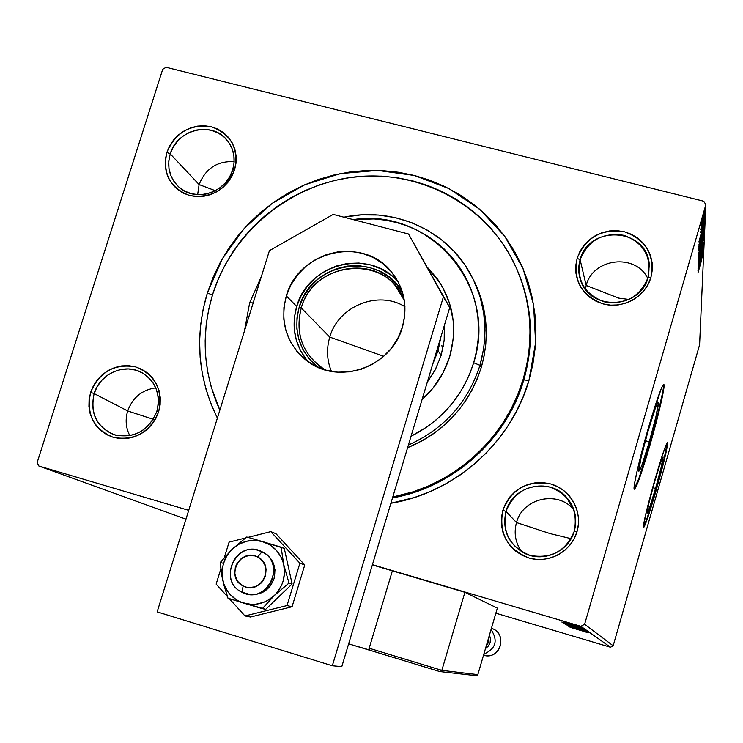 <?xml version="1.0" encoding="UTF-8"?>
<svg xmlns="http://www.w3.org/2000/svg" width="743" height="743" viewBox="0 0 743 743"><rect width="100%" height="100%" fill="white"/><g stroke="black" fill="none" stroke-linecap="round" stroke-linejoin="round"><path stroke-width="1.11" d="M523.815 379.933C533.938 344.241 532.545 309.534 519.645 275.82C532.545 309.534 533.938 344.241 523.815 379.933C506.791 439.429 453.332 487.371 392.518 497.884C453.332 487.371 506.791 439.429 523.815 379.933L528.942 380.435L523.815 379.933L523.304 378.902L523.815 379.933M207.371 292.965L222.324 258.74L244.289 228.37L272.217 203.313L304.788 184.747L340.48 173.583L377.583 170.416L414.325 175.469L448.902 188.564L479.569 209.154L504.757 236.302L523.1 268.715L533.595 304.779L535.601 342.681L528.942 380.435L532.917 364.061L535.239 347.445L535.907 330.756L534.904 314.159L532.257 297.822L528.004 281.903L522.18 266.561L514.853 251.942L506.113 238.187L496.045 225.426L484.752 213.78L472.353 203.35L458.979 194.229L444.751 186.502L429.825 180.224L414.325 175.469L398.415 172.246L382.236 170.602L365.946 170.528L349.693 172.032L333.626 175.088L317.902 179.657L302.652 185.694L288.015 193.152L274.13 201.947L261.118 212.006L249.109 223.234L238.187 235.522L228.472 248.766L220.049 262.836L213 277.613L207.371 292.965L203.238 308.754L200.647 324.821L199.598 341.037L200.136 357.244L202.245 373.292L205.922 389.026L211.133 404.303L217.383 418.095C197.768 377.992 194.434 336.282 207.371 292.965L212.461 294.999L207.371 292.965M574.348 531.013C578.128 509.726 570.02 495.098 550.006 487.12C528.821 483.479 514.137 491.578 505.964 511.435L502.844 510.32C511.713 488.783 527.632 479.987 550.628 483.934C570.503 489.368 582.976 511.686 577.042 531.561L574.348 531.013C568.934 551.743 543.105 563.092 524.233 553.136C508.073 543.616 501.989 529.722 505.964 511.435C512.429 485.82 548.808 476.96 566.203 496.946C574.887 506.828 577.608 518.187 574.348 531.013L577.042 531.561L578.435 524.103L578.333 516.524L576.754 509.131L573.754 502.194L569.444 495.99L564.011 490.761L557.659 486.684L550.628 483.934L543.189 482.606L535.638 482.746L528.245 484.343L521.307 487.343L515.085 491.625L509.8 497.021L505.667 503.336L502.844 510.32L501.423 517.722L501.479 525.255L503.011 532.62L505.946 539.557L510.19 545.78L515.577 551.065L521.911 555.188L528.942 558.002L536.4 559.395L543.997 559.303L551.445 557.724L558.448 554.733L564.736 550.424L570.057 544.981L574.218 538.61L577.042 531.561C571.413 551.52 548.761 563.937 528.942 558.002C507.302 549.133 498.599 533.233 502.844 510.32L505.964 511.435L516.496 522.561L505.964 511.435C502.064 532.564 510.079 547.21 530.028 555.383C551.343 559.182 566.11 551.055 574.348 531.013M156.829 411.529L158.315 404.053L158.138 396.502L156.327 389.267L152.956 382.71L148.219 377.156L142.34 372.884L135.616 370.107L128.4 368.946L121.035 369.475L113.893 371.649L107.336 375.364L101.68 380.435L97.212 386.611L94.147 393.586L90.637 392.369C99.478 371.853 114.468 363.355 135.616 366.893C155.445 374.899 163.116 389.88 158.64 411.836L156.829 411.529C148.191 431.479 133.749 439.15 113.493 434.544C96.246 426.566 89.801 412.913 94.147 393.586C99.766 374.203 123.384 363.169 140.585 371.974C155.566 380.648 160.98 393.827 156.829 411.529L158.64 411.836L160.144 404.74L160.284 397.561L159.039 390.558L156.467 384.001L152.668 378.159L147.801 373.237L142.043 369.438L135.616 366.893L128.78 365.695L121.787 365.9L114.905 367.479L108.394 370.395L102.506 374.509L97.463 379.682L93.451 385.71L90.637 392.369L89.104 399.409L88.937 406.551L90.126 413.535L92.643 420.083L96.386 425.953L101.215 430.912L106.946 434.766L113.363 437.367L120.217 438.621L127.248 438.463L134.186 436.893L140.752 433.986L146.687 429.844L151.776 424.634L155.816 418.55L158.64 411.836C149.724 432.556 134.632 441.073 113.363 437.367C93.609 429.157 86.03 414.157 90.637 392.369L94.147 393.586L127.694 410.963L94.147 393.586C89.912 413.675 96.896 427.494 115.109 435.064C134.706 438.463 148.609 430.624 156.829 411.529M232.652 170.017L234.091 162.745L233.878 155.436L232.03 148.461L228.64 142.173L223.894 136.888L218.024 132.858L211.328 130.304L204.149 129.328L196.83 129.988L189.744 132.235L183.252 135.969L177.651 141.003L173.249 147.077L170.24 153.903L166.869 152.399C175.543 132.328 190.394 123.793 211.439 126.793C231.194 134.158 238.902 148.526 234.584 169.878L232.652 170.017C226.429 192.623 195.344 202.533 179.072 187.236C169.58 178.19 166.636 167.082 170.24 153.903C176.788 130.192 210.343 121.007 225.891 138.802C233.711 147.671 235.968 158.073 232.652 170.017L234.584 169.878L236.042 162.977L236.135 156.011L234.853 149.25L232.262 142.962L228.454 137.371L223.587 132.7L217.838 129.133L211.439 126.793L204.631 125.771L197.684 126.115L190.849 127.787L184.403 130.74L178.571 134.845L173.583 139.963L169.636 145.888L166.869 152.399L165.392 159.253L165.262 166.172L166.488 172.915L169.023 179.212L172.785 184.821L177.614 189.53L183.335 193.152L189.725 195.548L196.551 196.616L203.536 196.319L210.418 194.666L216.928 191.713L222.816 187.58L227.841 182.425L231.816 176.444L234.584 169.878C225.844 190.143 210.891 198.697 189.725 195.548C170.045 187.988 162.42 173.602 166.869 152.399L170.24 153.903L199.115 184.561L170.24 153.903L168.782 161.129L168.958 168.401L170.76 175.367L174.085 181.663L178.794 186.985L184.636 191.053L191.322 193.672L198.53 194.694L205.885 194.072L213.018 191.833L219.575 188.081L225.213 183.019L229.643 176.899L232.652 170.017M648.137 277.315C651.778 256.623 643.642 242.617 623.73 235.299C602.666 232.197 588.122 240.351 580.116 259.744L577.135 258.313C585.818 237.277 601.589 228.435 624.445 231.788C646.048 239.729 654.88 254.923 650.942 277.371L648.137 277.315C640.457 309.432 589.078 311.122 580.432 279.805C578.286 273.183 578.184 266.496 580.116 259.744C588.53 224.757 646.011 227.525 649.178 263.375L648.137 277.315L650.942 277.371L652.28 270.118L652.14 262.79L650.524 255.657L647.506 248.998L643.197 243.082L637.773 238.122L631.439 234.305L624.445 231.788L617.052 230.655L609.548 230.943L602.22 232.633L595.347 235.68L589.18 239.952L583.97 245.292L579.902 251.487L577.135 258.313L575.769 265.511L575.862 272.802L577.422 279.907L580.376 286.566L584.63 292.51L590.007 297.506L596.313 301.379L603.316 303.961L610.727 305.159L618.269 304.909L625.652 303.237L632.59 300.191L638.813 295.9L644.07 290.513L648.165 284.263L650.942 277.371C645.453 296.819 623.033 309.302 603.316 303.961C581.769 295.807 573.048 280.594 577.135 258.313L580.116 259.744L586.181 285.47L580.116 259.744C576.354 280.287 584.407 294.302 604.254 301.816C625.439 305.057 640.067 296.894 648.137 277.315M655.54 488.439L652.911 487.696L655.54 488.439L649.791 507.005L647.06 513.032L649.02 502.621L654.629 481.613C659.282 465.685 662.087 457.465 663.044 456.982C663.1 460.019 660.601 470.505 655.54 488.439C650.942 504.209 648.128 512.447 647.097 513.153C646.986 510.348 649.493 499.835 654.629 481.613L660.499 462.694L663.1 457.205L661.01 467.96L655.54 488.439M649.289 441.825L645.351 440.738L649.289 441.825L642.221 464.208L639.834 470.096L638.757 470.988L641.06 457.623L647.915 431.572C653.589 412.309 657.072 402.557 658.354 402.325C658.549 406.495 655.53 419.665 649.289 441.825C643.707 460.846 640.225 470.635 638.841 471.211C638.534 467.403 641.562 454.187 647.915 431.572L655.177 408.687L657.499 403.105L658.159 402.251L658.447 402.725L655.958 416.591L649.289 441.825M634.169 489.043C636.918 485.133 642.073 470.235 649.633 444.36L650.144 444.5C641.692 473.31 636.398 488.225 634.253 489.228C632.702 488.337 639.435 458.728 648.082 428.925L637.578 468.852L634.726 482.523L634.141 486.721L634.141 488.959L634.717 489.173L639.482 478.334L647.292 454.205L655.632 424.634L661.92 398.842L664.066 385.208L663.666 384.382L662.7 385.58L661.186 388.803L648.082 428.925C656.747 399.539 662.022 384.735 663.917 384.502C665.319 386.137 658.437 415.866 650.144 444.5L649.633 444.36C657.759 416.294 664.567 387.047 663.453 384.512M643.28 527.604C645.416 523.926 649.577 511.435 655.772 490.139L656.19 490.259C649.215 514.165 644.943 526.703 643.364 527.874C643.178 523.685 646.995 507.692 654.824 479.885L646.243 512.038L643.299 527.716L645.871 522.914L651.574 505.779L664.465 459.341L667.53 444.871L667.381 442.466L666.601 443.72L661.846 456.778L654.824 479.885C661.92 455.608 666.183 443.134 667.604 442.475C667.651 447.184 663.843 463.112 656.19 490.259L655.772 490.139C663.062 464.31 666.889 448.466 667.242 442.605M155.751 387.855C141.987 389.88 132.635 397.579 127.694 410.963C132.635 397.579 141.987 389.88 155.751 387.855M153.318 419.303L127.694 410.963L153.318 419.303M647.785 278.449C635.599 252.982 592.868 257.988 586.181 285.47C592.868 257.988 635.599 252.982 647.785 278.449M618.808 298.147L586.181 285.47L618.808 298.147L629.061 299.457L618.808 298.147M573.875 509.717L573.197 508.964C556.823 490.139 522.57 498.442 516.496 522.561C522.654 498.014 557.826 490.046 573.875 509.717M550.052 533.585L516.496 522.561L550.052 533.585L571.107 538.675L550.052 533.585M234.166 161.621C217.244 160.897 205.56 168.54 199.115 184.561C205.56 168.54 217.244 160.897 234.166 161.621M215.368 190.7L199.115 184.561L215.368 190.7M520.908 279.145L520.639 278.486L520.908 279.145M703.779 201.232L166.116 67.297L703.779 201.232L705.85 204.715L699.59 344.789L613.151 645.788L584.611 624.278L705.85 204.715L584.611 624.278L580.877 626.321L610.486 647.237L495.86 613.198L610.486 647.237L580.877 626.321L372.438 564.68L580.877 626.321L584.611 624.278L613.151 645.788L610.486 647.237L613.151 645.788L699.59 344.789L705.85 204.715L703.779 201.232M162.717 69.266L37.15 462.555L162.717 69.266L166.116 67.297L162.717 69.266M185.964 519.171L38.868 466.028L188.713 510.339L38.868 466.028L37.15 462.555L38.868 466.028L185.964 519.171M566.5 622.467L579.001 626.07L566.5 622.467M579.772 626.711L564.689 622.151L579.772 626.711M565.683 622.792L580.673 627.231L565.683 622.783M582.317 628.476L562.953 622.745L582.317 628.476M584.202 629.785L564.94 624.018L584.202 629.785M585.633 630.779L567.243 625.467L585.614 630.77M587.425 632.024L568.367 626.182L587.425 632.024M582.391 630.965L570.169 627.324L582.391 630.965M569.64 626.99L588.307 632.637L569.64 626.99M586.766 631.383L567.169 625.56L586.775 631.383M575.825 627.696L565.339 624.426L575.825 627.696M574.079 626.544L563.417 623.219L574.079 626.544M561.819 622.049L581.769 628.095L561.819 622.049M578.658 626.488L576.921 625.95L578.658 626.488M577.952 626.005L576.206 625.457L577.952 626.005M576.791 625.197L575.026 624.649L576.791 625.197M701.383 224.061L704.94 210.501L701.801 220.532L700.77 225.101L701.383 224.061L704.968 210.696L701.466 221.869L700.751 225.305L701.383 224.061M704.698 215.656L700.658 229.633L704.698 215.656M700.491 232.633L704.624 218.21L700.491 232.633M704.197 227.228L700.37 238.94L698.764 247.047L704.141 228.407L703.946 227.163L701.643 234.407L698.764 247.047L704.197 227.228M703.825 235.828L703.705 234.89L702.404 238.902L698.522 254.18L703.825 235.828L702.404 238.902L698.522 254.18L703.825 235.828M703.537 242.348L698.364 258.908L702.284 246.685L698.271 261.917L703.547 242.283L698.364 258.908L702.284 246.685L698.271 261.917L703.537 242.348M703.184 250.521L699.367 263.746L703.287 248.208L698.132 266.078L701.959 253.103L698.048 268.65L703.166 250.874L699.367 263.746L703.287 248.292L698.132 266.078L701.959 253.103L698.048 268.65L703.184 250.521M701.271 261.369L697.9 273.08L701.271 261.369M697.974 270.786L703.008 254.561L701.466 258.109L703.138 251.58L697.974 270.731L703.008 254.561L701.466 258.109L703.138 251.58L697.974 270.786M703.547 244.893L698.095 263.858L703.547 244.893M701.03 249.323L703.797 237.788L698.912 254.097L698.429 257.273L700.101 252.462L703.835 237.806L698.309 257.199L701.03 249.323M701.299 242.181L704.113 230.432L699.154 246.982L698.661 250.233L700.593 244.605L704.15 230.451L698.541 250.15L701.299 242.181M698.931 241.93L704.299 224.739L702.599 229.801L704.448 221.349L698.931 241.865L704.299 224.739L702.599 229.801L704.448 221.349L698.931 241.93M704.253 218.293L704.717 216.324L704.253 218.293M704.383 215.145L704.856 213.167L704.383 215.145M704.605 209.925L705.079 207.91L704.605 209.925M390.902 503.271L414.575 497.448L430.438 491.467L445.689 483.944L460.177 474.972L473.737 464.626L486.247 453.007L497.569 440.246L507.599 426.463L516.218 411.798L523.36 396.4L528.942 380.435C511.128 442.809 454.716 492.906 390.902 503.271M199.115 184.561L197.647 194.657M521.651 551.724C515.401 542.799 513.682 533.075 516.496 522.561C513.682 533.075 515.401 542.799 521.651 551.724M586.181 285.47L585.335 289.166M129.858 435.76C125.827 427.931 125.103 419.665 127.694 410.963C125.103 419.665 125.827 427.931 129.858 435.76M643.299 527.586L647.088 518.224L655.772 490.139L664.038 459.23L667.26 442.744M634.197 489.024L638.961 478.195L649.633 444.36L657.564 415.021L662.645 392.471M663.369 387.855L663.545 385.06M699.209 266.496L700.937 260.069L699.209 266.496M698.847 255.313L703.296 239.729L698.847 255.313M699.079 251.933L700.77 245.636L699.079 251.933M701.327 244.159L703.296 236.655L701.327 244.159M699.089 248.236L703.575 232.392L699.089 248.236M703.537 228.25L704.141 228.407L703.537 228.25M703.612 229.931L698.977 244.67L703.324 228.881L703.612 229.931L699.33 244.753L701.624 234.797L703.417 229.16L703.612 229.931M700.25 237.342L702.005 230.441L700.25 237.342M701.253 223.569L704.438 212.303L701.253 223.569M585.725 632.052L587.211 632.442L585.725 632.052M574.051 628.29L580.329 630.194L574.051 628.29M567.318 624.909L583.329 629.767L567.299 624.909M567.002 624.659L573.132 626.377L567.002 624.659M575.063 627.046L582.196 629.033L575.063 627.046M565.395 623.804L581.713 628.541L565.395 623.795M580.497 628.002L564.968 623.34L580.497 628.002M566.528 623.433L573.271 625.346L566.528 623.433M565.599 622.105L577.218 625.457L565.627 622.114M249.676 302.735L253.177 302.921L249.676 302.735L261.471 276.238L249.676 302.735L244.419 331.099L249.676 302.735M479.959 365.333L483.786 348.012L485.04 330.412L483.721 312.933L479.848 295.955L473.523 279.823L464.895 264.889L454.168 251.459L441.565 239.813L427.374 230.181L411.901 222.751L395.471 217.671L378.419 215.033L361.117 214.876L343.907 217.197C390.985 206.935 442.141 227.757 467.245 268.464C485.281 298.352 489.526 330.644 479.959 365.333L481.26 367.469C489.916 336.644 487.278 307.314 473.356 279.479L480.851 297.581L483.823 308.902L485.643 320.502L486.312 332.27L485.792 344.102L484.111 355.878L481.26 367.469L479.959 365.333C467.96 402.4 444.1 428.971 408.399 445.057C444.1 428.971 467.96 402.4 479.959 365.333L473.672 362.733L479.959 365.333M353.222 219.622C429.872 207.241 498.887 286.844 473.672 362.733L476.412 351.588L478.037 340.285L478.538 328.917L477.907 317.595L476.161 306.45L473.31 295.584L469.4 285.089L464.459 275.077L458.542 265.65L451.716 256.892L444.045 248.877L435.612 241.689L426.491 235.392L416.777 230.051L406.57 225.696L395.963 222.371L385.06 220.114L373.961 218.934L353.222 219.622M441.193 355.247L435.5 369.327L427.29 382.199L435.129 370.033L441.193 355.247L438.045 350.789L436.884 350.306L438.045 350.789L432.686 364.246L438.045 350.789L441.193 355.247L444.249 339.662L444.351 325.462L444.175 340.443L441.193 355.247M449.812 356.25C444.602 373.19 435.352 387.651 422.052 399.641L432.965 388.18L442.958 372.986L449.812 356.25L453.267 338.613L453.202 320.79L449.626 303.46L442.707 287.318L438.073 279.888L427.531 267.452L436.93 278.291C453.276 301.797 457.577 327.784 449.812 356.25M212.647 294.404C232.122 232.271 289.779 184.403 354.467 176.973C419.108 169.515 484.78 203.888 513.766 262.372C531.486 299.364 534.672 338.204 523.304 378.902C506.327 438.184 453.314 486.08 392.778 497.011L412.885 491.885L428.2 486.108L442.921 478.845L456.908 470.18L470.003 460.186L482.077 448.967L493.008 436.643L502.686 423.334L511.017 409.179L517.908 394.319L523.304 378.902L527.149 363.095L529.397 347.055L530.047 330.932L529.09 314.911L526.546 299.132L522.44 283.752L516.822 268.929L509.763 254.803L501.321 241.512L491.606 229.178L480.712 217.922L468.74 207.836L455.821 199.013L442.076 191.545L427.652 185.471L412.681 180.865L397.301 177.744L381.67 176.147L365.928 176.072L350.213 177.512L334.694 180.456L319.481 184.868L304.741 190.71L290.597 197.917L277.176 206.415L264.601 216.139L252.982 226.987L242.432 238.865L233.042 251.663L224.897 265.27L218.08 279.563L212.647 294.404C200.712 334.164 203.118 372.745 219.844 410.164L211.281 387.242L207.724 372.039L205.672 356.529L205.152 340.87L206.155 325.193L208.662 309.655L212.647 294.404M407.601 447.723C444.388 432.073 468.944 405.316 481.26 367.469L477.285 378.772L472.214 389.657L466.093 400.04L458.988 409.792L450.973 418.829L442.122 427.058L432.519 434.395L422.275 440.766L407.601 447.723M411.046 436.262L426.826 427.039L436.048 419.99L444.546 412.077L452.255 403.393L459.081 394.022L464.969 384.057L469.845 373.59L473.672 362.733C463.075 395.833 442.196 420.343 411.046 436.262M442.289 286.584L438.11 280.297L428.572 269.337L439.243 281.885M369.893 650.125L348.643 643.837L368.667 649.939L392.36 570.838L372.364 564.921L392.36 570.838L368.667 649.939L369.893 650.125M241.846 592.162L243.184 585.986C224.915 577.562 240.054 547.285 257.635 557.009L262.01 551.743C237.481 538.201 216.38 580.385 241.846 592.162C219.51 582.085 232.633 544.173 256.428 549.857L262.01 551.743C283.343 561.123 272.82 597.567 249.62 594.381L241.846 592.162C266.468 605.907 287.634 563.352 262.01 551.743L257.635 557.009L254.775 555.913L248.664 555.541L242.822 557.584L240.286 559.442L236.46 564.429L235.317 567.392L234.797 573.661L236.645 579.605L238.392 582.168L243.184 585.986L246.054 587.091L249.091 587.602L255.202 586.756L260.589 583.589L262.743 581.267L265.567 575.602L266.078 569.314L265.427 566.24L262.446 560.807L257.635 557.009C275.987 565.349 260.821 595.821 243.184 585.986L241.846 592.162M477.823 674.625L497.355 608.118L477.823 674.625L441.834 670.362L464.904 592.292L497.355 608.118L464.904 592.292L441.834 670.362L369.178 648.24L392.36 570.838L464.904 592.292L392.36 570.838L369.178 648.24L369.392 649.605L370.553 650.469L439.875 671.588L370.636 650.487L369.392 649.605L369.178 648.24L441.834 670.362L439.94 671.616L441.834 670.362L477.823 674.625L477.034 675.536L477.823 674.625M475.78 675.628L477.052 675.526M486.21 646.066L488.625 642.184L488.699 637.605L488.625 642.184L486.21 646.066M491.058 629.553C498.284 640.624 495.878 648.806 483.842 654.119C495.878 648.806 498.284 640.624 491.058 629.553M483.517 655.224L487.222 655.753C502.565 656.533 506.234 632.274 491.411 628.355C508.37 632.98 500.262 660.694 483.517 655.224M489.414 635.163L490.464 638.729L490.111 642.63L488.309 646.104L485.495 648.509C490.306 645.11 491.615 640.661 489.414 635.163M221.748 575.156L222.659 579.902L221.971 571.608L223.411 563.361L220.318 562.423L221.08 570.652L223.782 584.667L227.971 598.199L265.66 609.353L262.325 608.638L274.343 595.514L288.99 583.051L292.12 583.97L265.66 609.353L292.12 583.97L288.99 583.051L283.752 564.652L281.105 547.192L284.272 548.38L292.12 583.97L284.272 548.38L246.778 537.003L232.104 549.235L220.318 562.423L221.748 575.156M250.837 594.679L250.837 594.679C262.158 594.837 269.904 589.478 274.074 578.574L275.003 569.844L272.597 561.494L267.229 554.798L260.087 550.888C272.124 556.061 276.786 565.293 274.074 578.574L269.95 586.357L263.263 591.995L255.044 594.623L247.113 594.01L250.047 594.558M232.104 549.235L226.866 555.736L224.897 559.442L222.426 567.438L221.971 571.608L222.046 575.779L223.782 583.896L227.525 591.233L230.07 594.446L236.302 599.703L239.887 601.654L243.704 603.102L251.756 604.403L255.861 604.226L263.858 602.248L267.619 600.474L274.343 595.514L277.185 592.412L281.588 585.233L283.074 581.277L284.485 572.983L283.752 564.652L282.6 560.659L280.938 556.86L276.229 550.126L269.96 544.916L262.558 541.582L254.533 540.337L246.416 541.266L238.772 544.303L232.104 549.235L220.318 562.423L223.411 563.361L226.866 555.736L232.104 549.235C241.048 541.201 251.199 538.647 262.558 541.582L246.778 537.003L232.104 549.235M262.558 541.582C273.693 545.316 280.761 553.006 283.752 564.652L281.105 547.192L262.558 541.582M283.752 564.652C285.944 576.522 282.804 586.812 274.343 595.514L288.99 583.051L283.752 564.652M274.343 595.514C265.307 603.595 255.1 606.121 243.704 603.102L262.325 608.638L274.343 595.514M243.704 603.102C232.568 599.267 225.556 591.53 222.659 579.902L227.971 598.199L243.704 603.102M229.085 542.139L224.377 557.426L229.085 542.139L245.422 538.025L229.085 542.139M220.866 568.822L216.148 584.109L227.377 596.508L216.148 584.109L220.866 568.822M229.29 598.626L244.976 615.938L250.53 616.996L244.976 615.938L287.012 605.564L292.055 606.752L250.53 616.996L292.055 606.752L287.012 605.564L299.893 563.222L304.76 564.949L292.055 606.752L304.76 564.949L299.893 563.222L270.796 531.635L276.006 533.743L304.76 564.949L276.006 533.743L270.796 531.635L248.041 537.365L270.796 531.635L299.893 563.222L287.012 605.564L244.976 615.938L229.29 598.626M286.324 295.928C298.268 250.995 362.9 235.642 391.171 271.557C404.276 287.866 408.009 306.441 402.39 327.273L397.774 338.455L391.087 348.616L382.571 357.327L372.568 364.274L361.469 369.178L349.702 371.834L337.749 372.169L326.056 370.163L315.078 365.9L305.243 359.556L296.931 351.383L290.429 341.706L286.009 330.895L283.817 319.369L283.919 307.565L286.324 295.928L290.931 284.894L297.553 274.891L305.949 266.282L315.803 259.4L326.744 254.505L338.353 251.775L350.204 251.338L361.841 253.196L372.819 257.292L382.719 263.486L391.162 271.548L397.802 281.16L402.39 291.971L404.731 303.562L404.731 315.487L402.39 327.273C391.877 366.531 339.802 385.478 308.317 361.85C286.798 344.947 279.47 322.973 286.324 295.928L296.698 306.441L286.324 295.928M398.378 282.229C370.553 247.828 308.234 262.966 296.698 306.441L301.175 295.695L307.621 285.953L315.803 277.566L325.406 270.87L336.059 266.105L347.38 263.459L358.925 263.041L370.265 264.861L380.973 268.873L390.623 274.919M332.325 665.756L443.385 296.894L408.529 234.008L333.217 214.411L269.421 250.651L157.154 611.879L332.325 665.756L443.385 296.894L449.738 307.518L408.529 234.008L333.217 214.411L269.421 250.651L157.154 611.879L332.325 665.756L341.789 666.657L449.738 307.518L341.789 666.657L332.325 665.756M307.073 360.504L300.739 351.067L296.411 340.526L294.265 329.288L294.358 317.781L296.698 306.441C290.996 327.069 294.785 345.486 308.076 361.683M408.529 234.008L449.738 307.518L408.529 234.008M404.331 300.386C388.004 253.967 313.602 259.883 301.268 307.964L299.215 307.128C311.252 260.709 381.298 250.772 402.706 293.011L396.781 284.532L388.923 277.018L379.71 271.241L369.494 267.415L358.655 265.669L347.622 266.068L336.811 268.594L326.632 273.145L317.465 279.544L309.645 287.55L303.488 296.856L299.215 307.128L301.268 307.964C311.939 267.694 369.708 253.772 395.35 285.711L404.331 300.386M404.963 306.72C378.178 289.881 338.269 306.125 329.771 337.099L301.268 307.964L329.771 337.099C338.269 306.125 378.178 289.881 404.963 306.72M383.072 356.055L329.771 337.099L383.072 356.055M441.528 345.857L443.357 346.192M440.971 336.69L438.045 350.789L440.971 336.69M318.171 367.367L309.134 358.758L303.079 349.749L298.946 339.681L296.894 328.945L296.986 317.958L299.215 307.128C292.974 331.462 299.29 351.541 318.171 367.367M331.424 371.379C326.864 360.253 326.316 348.829 329.771 337.099C326.316 348.829 326.864 360.253 331.424 371.379M325.248 369.93L320.707 367.051C301.63 351.801 295.147 332.102 301.268 307.964C294.86 334.499 302.856 355.154 325.248 369.93M649.475 267.099L649.178 263.375M573.197 508.964L566.203 496.946M436.93 278.291L438.11 280.297M440.497 671.644L476.458 675.693M370.553 650.469L439.94 671.616M483.6 654.955L487.222 655.753M391.171 271.557L398.034 281.578M401.657 294.748L395.35 285.711"/></g></svg>
